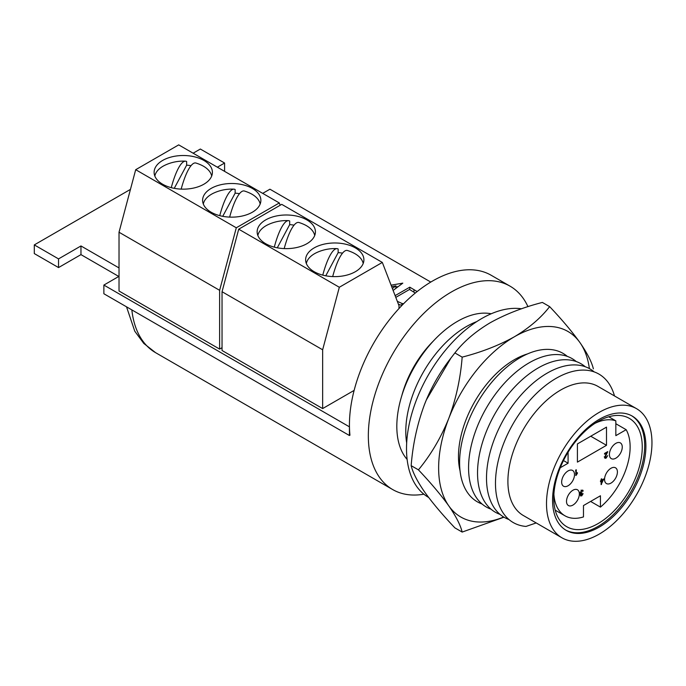 <?xml version="1.0" encoding="UTF-8"?>
<svg xmlns="http://www.w3.org/2000/svg" width="686" height="686" viewBox="0 0 686 686"><rect width="100%" height="100%" fill="white"/><g stroke="black" fill="none" stroke-linecap="round" stroke-linejoin="round"><path stroke-width="1.03" d="M536.203 522.938L525.99 526.436A85.707 49.478 -60 0 1 497.513 464.156A85.707 49.478 -60 0 1 556.08 378.346A85.707 49.478 -60 0 1 614.493 395.942M508.978 519.542A85.707 49.478 -60 0 1 489.984 452.769A85.707 49.478 -60 0 1 547.111 373.167A85.707 49.478 -60 0 1 594.213 371.915M599.23 534.111A74.56 43.047 -60 0 1 561.945 537.807A74.56 43.047 -60 0 1 550.524 478.056A74.56 43.047 -60 0 1 599.23 412.355A74.56 43.047 -60 0 1 636.514 408.659A74.56 43.047 -60 0 1 647.944 468.409A74.56 43.047 -60 0 1 599.23 534.111M561.945 537.807L523.349 515.52A74.56 43.047 -60 0 1 511.919 455.77A74.56 43.047 -60 0 1 560.634 390.068A74.56 43.047 -60 0 1 597.909 386.372L636.514 408.659M407.132 459.44A85.707 49.478 -60 0 1 403.934 389.339A85.707 49.478 -60 0 1 457.425 321.382A85.707 49.478 -60 0 1 491.227 313.768M401.833 395.59A74.56 43.047 -60 0 1 433.286 341.105M491.039 509.192A85.707 49.478 -60 0 1 472.045 442.41A85.707 49.478 -60 0 1 529.172 362.808A85.707 49.478 -60 0 1 576.274 361.565M500.008 514.371A85.707 49.478 -60 0 1 481.015 447.589A85.707 49.478 -60 0 1 538.141 367.988A85.707 49.478 -60 0 1 585.244 366.736M482.078 504.013A85.707 49.478 -60 0 1 463.076 437.239A85.707 49.478 -60 0 1 520.202 357.629A85.707 49.478 -60 0 1 567.305 356.386M406.678 442.959A85.707 49.478 -60 0 1 466.394 326.562A85.707 49.478 -60 0 1 476.736 321.614M423.879 494.194A117.417 67.785 -60 0 1 392.658 489.547A117.417 67.785 -60 0 1 374.659 395.462A117.417 67.785 -60 0 1 451.362 291.996A117.417 67.785 -60 0 1 510.067 286.173A117.417 67.785 -60 0 1 527.963 306.659M599.23 419.352A65.993 38.099 120 0 0 556.123 477.499A65.993 38.099 120 0 0 566.233 530.381A65.993 38.099 120 0 0 599.23 527.114A65.993 38.099 120 0 0 642.345 468.958A65.993 38.099 120 0 0 632.226 416.085A65.993 38.099 120 0 0 599.23 419.352M349.431 435.516L349.431 426.838L103.869 285.067L103.869 293.745L349.431 435.516L349.946 435.216A117.417 67.785 -60 0 1 432.454 281.08A117.417 67.785 -60 0 1 491.159 275.257L510.067 286.173M277.281 247.818L289.681 224.639L289.681 221.003A42.523 10.247 -79.9 0 0 288.523 220.652A42.832 42.832 0 0 0 268.62 224.408A28.623 16.524 0 0 0 258.931 232.537A28.623 16.524 0 0 0 257.85 235.495M274.28 247.14A42.523 10.247 -79.9 0 1 288.523 220.652M289.681 224.639A28.623 16.524 180 0 1 294.062 225.145M314.711 235.495A28.623 16.524 0 0 0 303.941 224.408A42.832 42.832 0 0 0 298.959 222.513A42.523 10.247 100.1 0 0 284.193 248.589M325.764 275.806L338.155 252.628L338.155 248.992A42.523 10.247 -79.9 0 0 337.006 248.641A42.832 42.832 0 0 0 317.103 252.397A28.623 16.524 0 0 0 307.414 260.526A28.623 16.524 0 0 0 306.333 263.484M322.763 275.137A42.523 10.247 -79.9 0 1 337.006 248.641M338.155 252.628A28.623 16.524 180 0 1 342.537 253.134M363.194 263.484A28.623 16.524 0 0 0 352.424 252.397A42.832 42.832 0 0 0 347.442 250.501A42.523 10.247 100.1 0 0 332.676 276.587M174.261 188.333L186.652 165.163L186.652 161.519A42.523 10.247 -79.9 0 0 185.503 161.176A42.832 42.832 0 0 0 165.6 164.923A28.623 16.524 0 0 0 155.911 173.052A28.623 16.524 0 0 0 154.83 176.019M171.26 187.664A42.523 10.247 -79.9 0 1 185.503 161.176M186.652 165.163A28.623 16.524 180 0 1 191.034 165.669M211.691 176.019A28.623 16.524 0 0 0 200.921 164.923A42.832 42.832 0 0 0 195.939 163.036A42.523 10.247 100.1 0 0 181.173 189.113M428.639 497.453L428.527 497.393A106.27 61.354 -60 0 1 406.515 448.738A106.27 61.354 -60 0 1 445.265 350.452A106.27 61.354 -60 0 1 521.549 308.786M222.744 216.322L235.135 193.152L235.135 189.508A42.523 10.247 -79.9 0 0 233.986 189.165A42.832 42.832 0 0 0 214.083 192.912A28.623 16.524 0 0 0 204.394 201.049A28.623 16.524 0 0 0 203.305 204.008M219.743 215.653A42.523 10.247 -79.9 0 1 233.986 189.165M235.135 193.152A28.623 16.524 180 0 1 239.517 193.658M260.174 204.008A28.623 16.524 0 0 0 249.395 192.912A42.832 42.832 0 0 0 244.413 191.025A42.523 10.247 100.1 0 0 229.647 217.102M391.089 285.179L402.811 283.138L393.121 290.444M392.375 288.523L395.916 285.848L391.663 286.662M119.021 267.926L80.965 245.948L58.542 258.896L34.3 244.902L130.443 189.387M103.869 285.067L119.021 276.321M262.704 193.366L269.924 189.199L430.774 282.066M193.126 153.201L200.346 149.034L224.588 163.028L217.368 167.195M401.936 305.407L398.446 304.258M395.119 295.632L409.782 287.168L417.139 291.559M409.782 289.612L409.782 287.168M224.588 171.363L224.588 163.028M395.916 288.334L395.916 285.848M118.781 276.458L80.965 254.626L58.542 267.574L58.542 258.896M80.965 254.626L80.965 245.948M58.542 267.574L34.3 253.58L34.3 244.902M395.916 287.048L398.197 286.611M401.902 305.399L401.902 303.409L403.514 303.795M415.296 293.051L409.525 289.458L395.796 297.381M397.314 301.334L401.902 303.409M460.049 470.845A79.07 45.653 -60 0 1 465.966 419.926A79.07 45.653 -60 0 1 527.568 353.899M589.377 368.596A107.127 61.851 120 0 0 579.987 342.64C572.175 331.75 562.066 319.745 549.64 306.625L542.369 302.432C522.912 307.439 505.505 314.222 490.147 322.78C475.372 331.604 463.625 341.654 454.895 352.93L449.321 360.141A107.127 61.851 120 0 0 426.332 399.955A107.127 61.851 120 0 0 424.54 404.397C417.26 423.999 412.8 444.417 411.163 465.657C412.818 472.585 417.285 481.323 424.54 491.862C432.351 502.752 442.47 514.757 454.895 527.877L462.167 532.07C460.503 525.142 456.044 516.404 448.781 505.856A107.127 61.851 120 0 0 503.687 517.021M549.64 306.625C540.911 317.91 529.163 327.959 514.389 336.775A107.127 61.851 120 0 0 448.781 418.391A107.127 61.851 120 0 0 448.781 505.856C440.969 494.975 430.851 482.97 418.434 469.85C430.851 454.844 440.969 437.685 448.781 418.391C456.018 398.969 460.486 378.552 462.167 357.132C481.623 352.124 499.031 345.341 514.389 336.775A107.127 61.851 120 0 1 579.987 342.64C587.25 353.179 591.718 361.916 593.373 368.854M451.096 357.809L426.323 399.981L424.54 404.397M503.97 517.193L462.167 532.07M411.163 465.657L418.434 469.85M454.895 352.93L462.167 357.132M280.188 205.243L279.305 202.953L178.703 144.875L135.699 169.699L119.021 232.237L119.021 291.018L219.623 349.097L222.041 347.699M279.305 202.953L236.293 227.786L219.623 290.315L219.623 349.097M162.651 160.438A29.138 16.824 0 0 0 154.118 172.332A29.138 16.824 0 0 0 172.109 187.878A29.138 16.824 0 0 0 203.862 184.225A29.138 16.824 0 0 0 212.403 172.332A29.138 16.824 0 0 0 194.412 156.794A29.138 16.824 0 0 0 162.651 160.438M211.134 188.427A29.138 16.824 0 0 0 202.602 200.321A29.138 16.824 0 0 0 220.592 215.867A29.138 16.824 0 0 0 252.345 212.223A29.138 16.824 0 0 0 260.877 200.321A29.138 16.824 0 0 0 242.895 184.783A29.138 16.824 0 0 0 211.134 188.427M236.293 227.786L135.699 169.699M219.623 290.315L119.021 232.237M581.342 493.225L581.857 493.526L580.948 494.898L581.685 495.275L583.117 493.663L581.702 495.901L580.33 495.275L580.991 493.791L580.425 493.774M580.493 492.917L580.116 493.277L580.991 493.791L580.09 492.942L581.677 490.276L582.757 490.147L583.177 490.979L582.56 491.408L581.659 490.936L580.708 492.591L582.011 492.797L581.857 493.526M580.467 494.615L581.685 495.275M581.445 493.191L581.942 493.483M580.69 495.078L580.673 496.038M605.961 454.381L606.921 452.786L604.555 454.149L604.555 453.437L607.719 451.611L605.241 457.082L606.124 457.476L607.659 455.658L606.107 458.128L604.992 458.299L604.615 457.442L605.961 454.381M604.718 456.773L606.124 457.476M601.108 480.483L601.108 479.128L601.725 478.777L601.725 480.131L603.826 478.914L601.108 484.625L601.108 481.203L600.49 481.555L600.49 480.843L601.725 480.843L601.725 482.85L603.063 480.071L601.725 480.843M606.501 445.317L606.501 427.129L577.415 443.919L577.415 462.115L606.501 445.317L590.749 436.227M572.93 490.233A9.081 5.248 120 0 0 566.996 498.242A9.081 5.248 120 0 0 568.385 505.522A9.081 5.248 120 0 0 572.93 505.076A9.081 5.248 120 0 0 578.864 497.067A9.081 5.248 120 0 0 577.475 489.787A9.081 5.248 120 0 0 572.93 490.233M568.085 470.922A9.081 5.248 120 0 0 562.143 478.931A9.081 5.248 120 0 0 563.54 486.211A9.081 5.248 120 0 0 568.085 485.757A9.081 5.248 120 0 0 574.019 477.756A9.081 5.248 120 0 0 572.621 470.476A9.081 5.248 120 0 0 568.085 470.922M615.839 443.353A9.081 5.248 120 0 0 609.897 451.354A9.081 5.248 120 0 0 611.295 458.634A9.081 5.248 120 0 0 615.839 458.188A9.081 5.248 120 0 0 621.773 450.179A9.081 5.248 120 0 0 620.376 442.899A9.081 5.248 120 0 0 615.839 443.353M610.986 468.264A9.081 5.248 120 0 0 605.052 476.273A9.081 5.248 120 0 0 606.441 483.553A9.081 5.248 120 0 0 610.986 483.098A9.081 5.248 120 0 0 616.92 475.098A9.081 5.248 120 0 0 615.531 467.818A9.081 5.248 120 0 0 610.986 468.264M553.894 494.383A53.997 31.17 120 0 0 564.964 515.795A53.997 31.17 120 0 0 583.477 516.918L583.477 505.565L585.895 504.159L600.439 495.764L600.439 507.117A53.997 31.17 120 0 0 626.155 429.693L615.839 435.653L615.839 420.852A53.997 31.17 120 0 0 594.873 423.391M568.085 452.203L568.085 463.222L560.248 467.749M582.56 491.408L581.171 490.653M580.176 492.291L581.608 493.105M576.06 475.475L575.657 470.116L576.283 469.764L576.283 474.112L577.398 472.645L577.398 473.306L576.06 475.475L575.657 475.244M580.493 495.206L581.702 495.901M581.968 490.284L583.177 490.979M603.208 479.274L603.826 479.634M575.657 473.76L576.283 474.112M615.839 420.852L608.774 416.771M626.155 429.693L615.839 423.734M601.108 484.127L601.545 484.376M606.304 452.426L606.921 452.786M607.221 451.894L607.65 452.143M600.439 507.117L590.612 501.44M605.052 457.33L606.107 458.128M601.108 479.771L601.725 480.131M600.516 480.826L601.108 481.203M568.085 463.222L563.472 460.563M601.108 482.49L601.725 482.85M602.445 479.711L603.063 480.071M598.02 523.615A62.563 36.118 120 0 0 638.889 468.487A62.563 36.118 120 0 0 629.302 418.349A62.563 36.118 120 0 0 598.02 421.453A62.563 36.118 120 0 0 557.143 476.581A62.563 36.118 120 0 0 566.739 526.711A62.563 36.118 120 0 0 598.02 523.615M565.633 530.021A65.993 38.099 120 0 0 598.02 526.419A65.993 38.099 120 0 0 640.964 468.812A65.993 38.099 120 0 0 631.617 415.742M399.003 308.52L399.003 305.707L382.325 262.429L281.732 204.351L238.719 229.184L222.041 291.713L222.041 350.495L322.643 408.573L354.122 390.403M382.325 262.429L339.321 287.262L322.643 349.791L322.643 408.573M265.679 219.914A29.138 16.824 0 0 0 257.147 231.817A29.138 16.824 0 0 0 275.129 247.354A29.138 16.824 0 0 0 306.891 243.71A29.138 16.824 0 0 0 315.423 231.817A29.138 16.824 0 0 0 297.432 216.27A29.138 16.824 0 0 0 265.679 219.914M314.162 247.903A29.138 16.824 0 0 0 305.622 259.805A29.138 16.824 0 0 0 323.612 275.343A29.138 16.824 0 0 0 355.365 271.699A29.138 16.824 0 0 0 363.906 259.805A29.138 16.824 0 0 0 345.916 244.259A29.138 16.824 0 0 0 314.162 247.903M339.321 287.262L238.719 229.184M322.643 349.791L222.041 291.713M131.841 309.892A117.417 67.785 120 0 0 155.585 352.673L143.786 343.429L134.773 331.209L126.524 306.822M413.958 292.125L413.958 289.578M392.658 489.547L155.585 352.673M581.145 495.343L579.927 494.64M582.26 490.842L581.051 490.138M580.965 493.191L579.747 492.488M564.964 515.795L555.223 510.17M605.455 457.571L604.246 456.867"/></g></svg>
